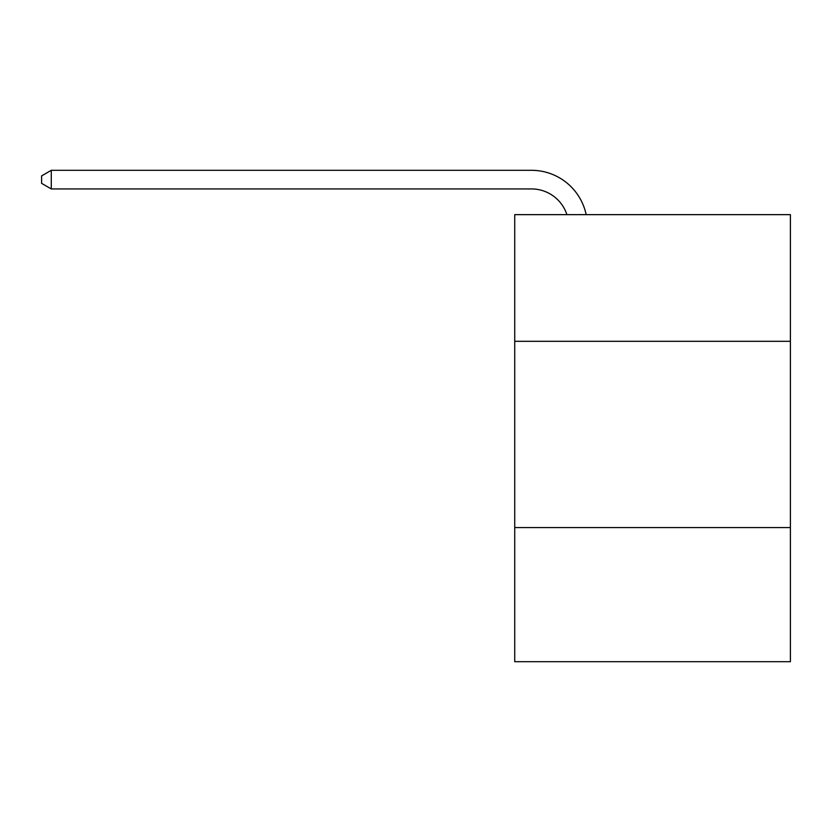 <?xml version="1.0" encoding="UTF-8"?>
<svg xmlns="http://www.w3.org/2000/svg" width="832" height="832" viewBox="0 0 832 832"><rect width="100%" height="100%" fill="white"/><g stroke="black" fill="none" stroke-linecap="round" stroke-linejoin="round"><path stroke-width="1.25" d="M790.4 341.307L790.4 214.646L514.727 214.646L514.727 341.307L790.4 341.307L790.4 661.69L514.727 661.69L514.727 341.307M790.4 527.571L514.727 527.571M531.482 188.937A37.253 37.253 -36.6 0 1 566.904 214.646A37.253 37.253 -36.6 0 0 531.482 188.937L51.282 188.937L41.6 183.352L41.6 175.895L51.282 170.31L531.482 170.31A55.879 55.879 143.4 0 1 586.165 214.646M51.282 170.31L51.282 188.937"/></g></svg>
